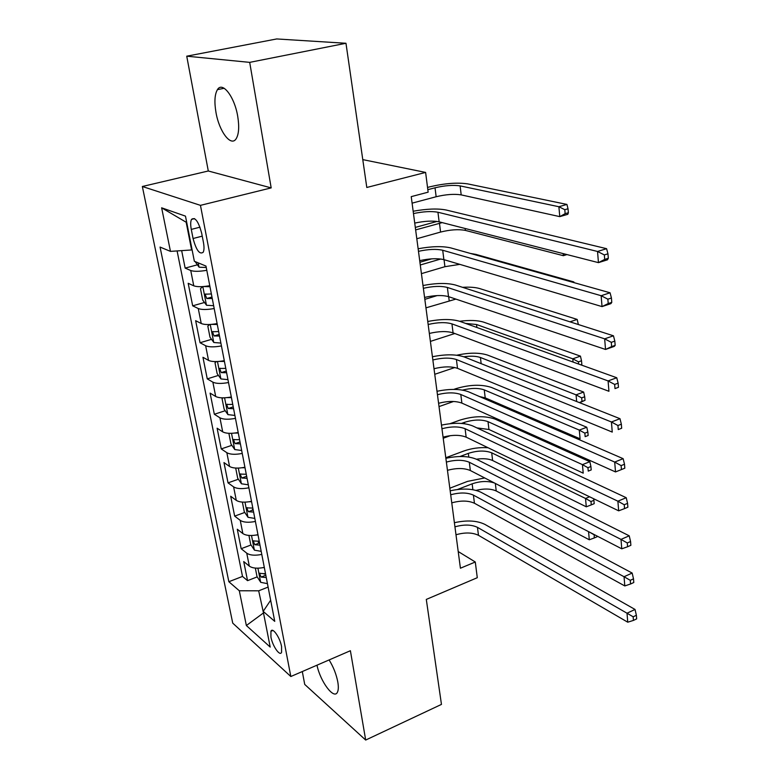 <?xml version="1.0" encoding="UTF-8"?>
<svg xmlns="http://www.w3.org/2000/svg" width="779" height="779" viewBox="0 0 779 779"><rect width="100%" height="100%" fill="white"/><g stroke="black" fill="none" stroke-linecap="round" stroke-linejoin="round"><path stroke-width="1.17" d="M316.995 665.188C320.276 681.625 334.123 700.136 337.473 692.132C338.485 689.999 338.592 686.601 337.794 681.937C336.294 674.225 333.393 666.892 329.108 659.94M237.712 116.305C234.528 96.684 222.385 81.006 217.429 89.653C214.692 94.386 214.206 101.981 215.978 112.429C219.201 131.68 231.149 147.387 236.251 138.594C238.88 134.027 239.367 126.597 237.712 116.305M281.57 646.56C280.002 637.485 272.475 626.774 270.926 631.292L270.936 637.095C272.504 646.064 279.973 656.804 281.57 652.286L281.57 646.56M302.301 671.547L304.725 684.429L365.682 740.05L441.459 704.401L426.298 599.421L477.284 577.706L475.287 562L458.208 551.532M142.343 186.493L232.736 623.132L290.83 676.513L200.456 205.354L142.343 186.493L208.295 170.99L271.18 187.895L249.699 62.369L186.736 56.185L208.295 170.99M186.736 56.185L276.711 38.95L345.973 43.273L366.802 187.476L425.616 172.422L362.78 159.617M249.699 62.369L345.973 43.273M181.663 250.634L185.149 268.103L197.321 264.841M209.775 285.698C202.355 286.974 197.019 287.013 193.767 285.815L188.177 283.293L192.676 305.826L204.497 302.486M217.107 323.597C209.775 324.882 204.488 324.853 201.235 323.509L195.646 320.685L200.047 342.741L211.537 339.332M224.284 360.677C217.039 361.972 211.791 361.875 208.548 360.395L202.949 357.288L207.263 378.876L218.441 375.4M231.314 396.969C224.148 398.273 218.938 398.118 215.705 396.492L210.106 393.122L214.332 414.262L225.209 410.728M238.189 432.491C231.1 433.806 225.939 433.591 222.706 431.839L217.107 428.207L221.246 448.918L231.85 445.325M244.918 467.273C237.916 468.598 232.794 468.325 229.562 466.455L223.972 462.58L228.023 482.863L238.374 479.221M251.51 501.345C244.587 502.679 239.504 502.348 236.28 500.361L230.691 496.242L234.664 516.117L244.762 512.436M252.318 509.68L253.078 509.398M257.976 534.715C251.12 536.059 246.086 535.679 242.863 533.576L237.283 529.233L241.169 548.708L251.042 544.979M258.248 542.262L259.349 541.843M425.616 172.422L428.138 192.17L411.234 196.639L460.418 568.222L475.287 562M191.283 229.406L193.065 238.51C196.279 250.302 199.667 254.869 203.222 252.221C204.186 250.176 204.254 246.914 203.446 242.444L201.664 233.203C198.431 221.333 195.042 216.728 191.498 219.396C190.504 221.499 190.436 224.839 191.283 229.406L199.979 227.186M270.654 600.239L263.185 611.379L274.744 621.36L205.977 266.077L194.351 261.267L185.48 216.134L161.633 207.808L170.465 251.374L160.055 247.07L228.851 581.728L239.309 590.764L258.677 590.813L263.623 613.579M263.185 611.379L270.206 647.086L246.359 625.518L239.309 590.764M206.795 270.303C199.336 271.579 193.99 271.647 190.738 270.508L185.149 268.103M177.096 250.935L242.503 576.431L247.547 580.657L257.197 576.888M264.305 567.414C257.518 568.758 252.523 568.329 249.319 566.119L243.73 561.562L247.547 580.657M261.783 554.414C254.976 555.758 249.962 555.349 246.748 553.178L241.169 548.708M255.405 521.453C248.52 522.787 243.467 522.427 240.253 520.372L234.664 516.117M248.891 487.8C241.928 489.134 236.835 488.822 233.612 486.885L228.023 482.863M242.24 453.446C235.209 454.77 230.068 454.517 226.835 452.696L221.246 448.918M235.453 418.372C228.335 419.686 223.154 419.492 219.921 417.787L214.332 414.262M228.52 382.538C221.324 383.843 216.104 383.716 212.862 382.148L207.263 378.876M221.431 345.934C214.157 347.23 208.889 347.161 205.637 345.73L200.047 342.741M214.196 308.533C206.825 309.818 201.518 309.818 198.265 308.533L192.676 305.826M186.717 222.424L186.162 222.229L191.615 249.962L170.465 251.374M192.101 249.835L191.615 249.962M271.18 187.895L200.456 205.354M365.682 740.05L350.394 650.718L290.83 676.513M263.497 612.927L246.359 625.518M268.112 587.084L258.677 590.813M264.198 574.152L265.308 573.724M242.503 576.431L228.851 581.728M186.162 222.229L161.633 207.808M413.474 213.573C423.406 211.489 431.566 211.051 437.944 212.248L597.542 251.471L606.588 248.686L446.143 210.009C437.779 208.373 426.785 208.782 413.162 211.245M414.73 223.086C424.643 220.993 432.773 220.574 439.142 221.83L598.447 262.64L597.542 251.471L604.338 254.928L604.699 259.407L608.321 258.277L607.961 253.808L604.338 254.928M608.321 258.277L607.464 259.816L598.447 262.64L604.699 259.407M607.961 253.808L606.588 248.686M195.139 261.598L199.103 267.197L206.25 267.509M412.091 203.153L436.152 196.736C445.909 194.409 454.254 193.796 461.187 194.886L559.789 216.63L558.884 206.727L566.937 204.429L467.692 183.883C457.273 182.364 444.78 183.318 430.203 186.736L427.535 187.437M427.817 189.687L435.023 187.797C444.809 185.49 453.174 184.857 460.116 185.889L558.884 206.727L564.794 209.687L565.145 213.66L568.368 212.735L568.018 208.762L564.794 209.687M568.368 212.735L567.823 214.303L559.789 216.63L565.145 213.66M568.018 208.762L566.937 204.429M418.469 251.335C428.294 249.192 436.367 248.832 442.706 250.254L601.145 295.708L610.064 292.787L450.807 247.917C442.491 245.989 431.605 246.271 418.128 248.764M419.706 260.653C429.492 258.501 437.555 258.161 443.884 259.631L602.031 306.595L601.145 295.708L607.863 299.185L608.214 303.557L611.778 302.369L611.437 298.006L607.863 299.185M611.778 302.369L610.921 303.635L602.031 306.595L608.214 303.557M611.437 298.006L610.064 292.787M423.367 288.308C433.075 286.107 441.08 285.825 447.37 287.451L604.66 338.846L613.453 335.798L455.374 285.017C447.107 282.816 436.318 282.981 422.997 285.513M424.574 297.422C434.254 295.222 442.238 294.959 448.529 296.633L605.526 349.459L604.66 338.846L611.301 342.341L611.642 346.606L615.157 345.37L614.826 341.114L611.301 342.341M615.157 345.37L614.29 346.382L605.526 349.459L611.642 346.606M614.826 341.114L613.453 335.798M428.158 324.502C437.749 322.263 445.685 322.048 451.947 323.879L608.087 380.921L616.764 377.757L459.844 321.347C451.635 318.884 440.933 318.932 427.759 321.493M429.336 333.441C438.908 331.182 446.815 330.987 453.066 332.857L608.935 391.282L608.087 380.921L614.66 384.446L614.991 388.594L618.458 387.309L618.127 383.161L614.66 384.446M618.458 387.309L614.991 388.594M618.127 383.161L616.764 377.757M432.851 359.966C442.336 357.668 450.194 357.532 456.416 359.538L611.437 421.984L619.996 418.703L464.216 356.938C456.056 354.211 445.461 354.143 432.423 356.743M434.01 368.71C443.475 366.403 451.314 366.286 457.516 368.34L612.255 432.092L611.437 421.984L617.932 425.519L618.253 429.57L621.671 428.246L621.35 424.195L617.932 425.519M621.671 428.246L618.253 429.57M621.35 424.195L619.996 418.703M202.569 286.604L200.476 288.727L202.696 300.032L206.542 305.261L213.641 305.699M203.485 286.545L209.97 286.711M437.077 221.431L415.304 227.419M211.372 293.956L205.12 294.209L206.766 298.513L212.248 298.513M415.635 229.912L442.209 222.619M416.804 238.744L440.573 232.064C450.223 229.659 458.5 229.104 465.384 230.399L563.353 255.687L563.168 253.603M566.985 254.577L563.353 255.687L565.953 254.314M209.619 324.502L207.818 326.128L209.989 337.19L213.826 342.497L220.876 343.072M211.508 324.376L217.283 324.483M431.663 258.842L419.92 262.26M218.656 331.572L212.424 331.747L214.069 335.953L219.512 336.031M420.28 264.987L440.748 259.008M421.42 273.643L444.916 266.691L459.834 264.363M572.75 282.271L573.841 281.93L475.881 254.392L470.389 253.438M574.006 282.631L573.841 281.93M216.465 361.573L215.004 362.741L217.137 373.569L220.954 378.945L227.955 379.636M219.396 361.398L224.44 361.446M225.774 368.379L219.581 368.477L221.226 372.605L226.621 372.752M424.828 299.36L437.165 295.582M425.947 307.851L455.871 299.107M578.291 324.502L577.502 324.249M569.985 321.834L577.181 319.429L479.854 288.619C475.55 287.324 469.766 286.886 462.502 287.315M578.252 323.996L577.181 319.429M223.076 397.855L222.044 398.575L224.128 409.179L227.935 414.623L234.888 415.431M227.117 397.611L231.441 397.631M232.755 404.418L226.582 404.437L228.228 408.488L233.583 408.693M430.397 341.397L454.829 333.519M465.579 323.412L476.524 324.512L572.779 358.817L580.443 356.13L483.759 322.175C477.722 320.276 469.679 319.974 459.639 321.279M573.071 362.05L572.779 358.817L578.446 361.846L578.641 364.056M580.715 364.796L581.835 364.397L581.514 360.765L578.446 361.846M581.358 365.03L581.835 364.397M581.514 360.765L580.443 356.13M437.447 394.7C446.834 392.353 454.615 392.285 460.798 394.476L614.699 462.064L623.142 458.675L468.51 391.788C460.399 388.818 449.892 388.653 437 391.282M438.587 403.269C447.944 400.922 455.705 400.864 461.879 403.103L615.507 471.928L614.699 462.064L621.116 465.608L621.438 469.562L624.816 468.198L624.505 464.245L621.116 465.608M624.505 464.245L623.142 458.675M615.507 471.928L621.438 469.562M229.474 433.338L228.938 433.669L230.983 444.049L234.771 449.571L241.665 450.476M234.674 433.066L238.296 433.046M239.581 439.697L233.437 439.638L235.083 443.611L240.39 443.874M434.75 374.3L454.819 367.532M463.836 356.782C470.74 355.818 476.271 356.061 480.429 357.512L576.061 394.836L583.637 392.061L487.576 355.097C479.465 352.507 469.192 352.536 456.776 355.214M576.674 401.526L576.061 394.836L581.679 397.874L582.001 401.438L585.029 400.318L584.708 396.764L581.679 397.874M585.029 400.318L579.634 402.694M584.708 396.764L583.637 392.061M579.391 402.597L582.001 401.438M441.956 428.732C451.236 426.347 458.948 426.337 465.092 428.703L617.883 501.189L626.219 497.703L472.717 425.938C464.654 422.734 454.235 422.461 441.479 425.13M443.066 437.136C452.317 434.74 460.019 434.74 466.154 437.155L618.672 510.829L617.883 501.189L624.242 504.753L624.544 508.609L627.874 507.197L627.572 503.341L624.242 504.753M627.572 503.341L626.219 497.703M618.672 510.829L624.544 508.609M235.696 468.072L237.692 478.209L241.461 483.788L248.316 484.801M242.065 467.77L245.005 467.731M479.533 396.56L485.21 397.874L580.082 438.801L579.284 430.096L586.772 427.243L491.335 387.406C481.295 384.174 469.445 384.612 455.793 388.702L453.767 389.412M246.271 474.236L240.156 474.109L241.792 478.014L247.06 478.335M439.025 406.58L453.553 401.487M462.512 390.104C471.159 387.952 478.403 387.874 484.256 389.88L579.284 430.096L584.844 433.153L585.156 436.639L588.155 435.49L587.843 432.004L584.844 433.153M588.155 435.49L585.156 436.639M587.843 432.004L586.772 427.243M446.367 462.083C455.549 459.659 463.193 459.717 469.299 462.249L620.999 539.399L629.228 535.816L476.826 459.406C468.822 455.978 458.5 455.608 445.87 458.305M447.458 470.321C456.611 467.887 464.245 467.955 470.341 470.526L621.769 548.815L620.999 539.399L627.28 542.973L627.582 546.751L630.873 545.3L630.571 541.532L627.28 542.973M630.571 541.532L629.228 535.816M621.769 548.815L627.582 546.751M242.376 502.104L244.255 511.676L248.024 517.305L254.821 518.424M249.299 501.754L251.588 501.695M476.904 427.895L488.949 429.492L583.218 473.155L582.439 464.635L589.839 461.694L495.016 419.092C485.035 415.626 473.291 415.976 459.785 420.173L449.98 423.698M252.815 508.074L246.739 507.879L248.374 511.706L253.594 512.085M461.441 423.435L464.44 422.354C473.505 419.54 481.364 419.297 488.014 421.643L582.439 464.635L587.941 467.702L588.252 471.11L591.212 469.932L590.91 466.514L587.941 467.702M443.212 438.256L450.34 435.656M591.212 469.932L588.252 471.11M590.91 466.514L589.839 461.694M450.7 494.782C459.776 492.318 467.351 492.425 473.428 495.123L624.047 576.733L632.168 573.062L480.867 492.211C472.902 488.569 462.668 488.102 450.174 490.819M451.762 502.854C460.817 500.381 468.383 500.507 474.44 503.244L624.797 585.935L624.047 576.733L630.26 580.316L630.552 583.997L633.794 582.517L633.502 578.836L630.26 580.316M633.502 578.836L632.168 573.062M624.797 585.935L630.552 583.997M248.929 535.436L250.702 544.463L254.441 550.149L261.199 551.366M256.359 535.037L258.024 534.978M488.063 447.74C479.582 447.204 471.461 448.305 463.7 451.06L445.792 457.731M259.232 541.22L253.185 540.957L254.811 544.716L259.991 545.154M459.951 456.513L468.335 453.378C477.303 450.496 485.093 450.311 491.705 452.813L585.526 498.463L589.596 496.778M476.427 459.211C483.136 458.266 488.53 458.695 492.62 460.516L586.285 506.808L585.526 498.463L590.979 501.54L591.28 504.88L594.202 503.662L593.91 500.322L590.979 501.54M593.91 500.322L593.549 498.696M586.285 506.808L591.28 504.88M454.936 526.838C463.924 524.335 471.431 524.501 477.469 527.354L627.017 613.209L635.031 609.451L484.83 524.364C476.914 520.528 466.767 519.973 454.391 522.709M455.988 534.754C464.946 532.242 472.444 532.427 478.472 535.309L627.747 622.197L627.017 613.209L633.161 616.802L633.444 620.405L636.657 618.886L636.375 615.283L633.161 616.802M636.375 615.283L635.031 609.451M627.747 622.197L633.444 620.405M255.346 568.105L257.012 576.596L260.741 582.332L267.44 583.646M263.263 567.638L264.334 567.589M484.704 477.955L467.536 481.383L449.824 488.209M265.522 573.704L259.504 573.373L261.121 577.073L266.272 577.56M457.507 489.494L472.152 483.837C480.439 481.033 487.907 480.77 494.538 483.038M476.066 490.381C484.139 488.414 490.858 488.608 496.223 490.974L589.304 539.779L588.554 531.648M594.221 534.569L594.25 537.968L597.142 536.721L597.084 536.049M593.958 534.686L589.323 532.038M589.304 539.779L594.25 537.968M193.767 285.815L190.738 270.508M249.319 566.119L246.748 553.178M242.863 533.576L240.253 520.372M236.28 500.361L233.612 486.885M229.562 466.455L226.835 452.696M222.706 431.839L219.921 417.787M215.705 396.492L212.862 382.148M208.548 360.395L205.637 345.73M201.235 323.509L198.265 308.533M202.228 236.144L193.065 238.51M437.944 212.248L439.142 221.83M198.178 262.854L199.005 267.07M435.023 187.797L436.152 196.736M460.116 185.889L461.187 194.886M442.706 250.254L443.884 259.631M447.37 287.451L448.529 296.633M451.947 323.879L453.066 332.857M456.416 359.538L457.516 368.34M202.822 286.594L206.445 305.125M439.483 223.291L440.573 232.064M465.16 228.49L465.384 230.399M211.966 297.042L206.766 298.513M210.233 324.473L213.728 342.361M444.04 259.68L444.916 266.691M219.211 334.434L214.069 335.953M217.477 361.534L220.856 378.808M448.685 296.682L449.181 300.655M226.29 371.038L221.226 372.605M224.576 397.816L227.838 414.496M453.222 332.915L453.359 333.967M476.524 324.512L476.875 327.472M233.223 406.862L228.228 408.488M460.798 394.476L461.879 403.103M231.519 433.328L234.674 449.425M480.429 357.512L481.159 363.647M240.02 441.946L235.083 443.611M465.092 428.703L466.154 437.155M238.325 468.101L241.363 483.642M484.256 389.88L485.21 397.874M246.67 476.3L241.792 478.014M469.299 462.249L470.341 470.526M244.986 502.153L247.926 517.168M464.44 422.354L464.615 423.766M488.014 421.643L488.949 429.492M253.185 509.953L248.374 511.706M473.428 495.123L474.44 503.244M251.51 535.514L254.343 550.003M468.335 453.378L468.792 457.059M491.705 452.813L492.62 460.516M259.563 542.924L254.811 544.716M477.469 527.354L478.472 535.309M257.907 568.203L260.644 582.195M472.152 483.837L472.882 489.699M495.337 483.447L496.223 490.974M265.814 575.233L261.121 577.073M224.177 88.27L217.429 89.653M272.913 630.474L270.926 631.292M194.584 218.617L191.498 219.396M205.958 293.975L205.12 294.209M213.222 331.513L212.424 331.747M220.34 368.243L219.581 368.477M227.302 404.204L226.582 404.437M234.128 439.405L233.437 439.638M240.808 473.885L240.156 474.109M247.362 507.655L246.739 507.879M253.779 540.733L253.185 540.957M260.059 573.149L259.504 573.373"/></g></svg>
